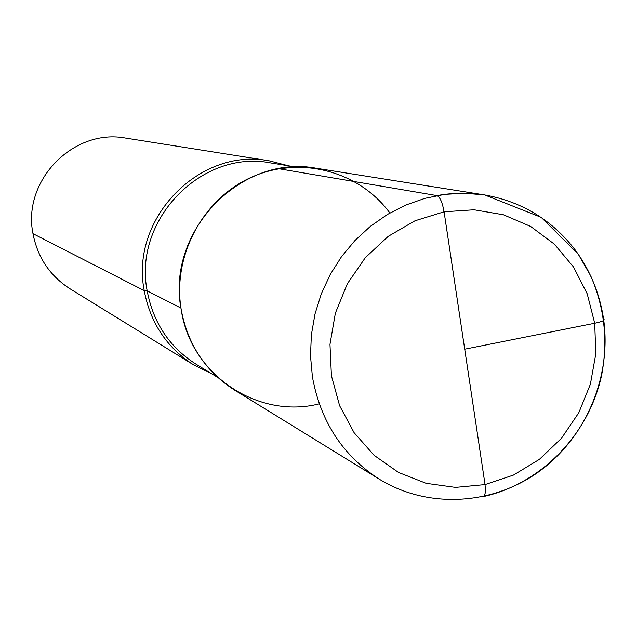 <?xml version="1.0" encoding="UTF-8"?>
<svg xmlns="http://www.w3.org/2000/svg" width="637" height="637" viewBox="0 0 637 637"><rect width="100%" height="100%" fill="white"/><g stroke="black" fill="none" stroke-linecap="round" stroke-linejoin="round"><path stroke-width="0.96" d="M180.964 308.061L147.179 290.87L144.233 290.631C150.308 322.887 166.783 347.651 193.664 364.905L70.126 288.856L193.664 364.905L211.643 373.72L193.664 364.905C166.783 347.651 150.308 322.887 144.233 290.631C129.797 218.762 199.445 147.107 269.188 160.811L288.577 165.819L269.188 160.811L125.903 138.118C73.605 127.926 22.04 180.582 32.989 233.675C37.607 257.531 49.981 275.925 70.126 288.856C49.981 275.925 37.607 257.531 32.989 233.675C22.04 180.582 73.605 127.926 125.903 138.118L269.188 160.811C199.445 147.107 129.797 218.762 144.233 290.631L32.989 233.675M319.256 403.85C257.778 419.576 190.598 374.747 181.195 309.55C172.221 256.281 202.47 199.277 251.161 177.365C299.764 155.181 359.061 170.931 389.876 212.997C359.061 170.931 299.764 155.181 251.161 177.365C202.47 199.277 172.221 256.281 181.195 309.55C190.598 374.747 257.778 419.576 319.256 403.85M482.392 496.788L484.271 496.374C541.721 483.3 588.922 434.116 601.599 375.281C608.176 340.755 604.561 307.647 590.746 275.94L578.253 254.179L541.187 217.344L484.701 194.938L316.669 168.327C241.264 153.477 165.644 231.462 181.195 309.55C187.74 344.593 205.536 371.443 234.599 390.107L379.477 479.287C342.857 455.781 320.491 421.59 312.393 376.722L310.498 355.86L311.374 334.807L315.012 313.961L321.335 293.729L330.237 274.491L341.543 256.623L355.024 240.46L370.423 226.31L387.447 214.43L405.761 205.042L425.006 198.314L444.833 194.357L464.851 193.234L484.701 194.938C468.88 192.454 452.963 192.669 436.95 195.591L278.831 168.733L297.79 166.942L316.669 168.327L484.701 194.938C521.974 201.674 552.168 220.044 575.283 250.054C590.555 270.932 600.046 294.366 603.757 320.355C611.432 377.51 585.626 437.882 539.037 471.571C492.505 505.181 428.136 509.138 379.477 479.287M484.271 496.374L485.474 492.003L485.052 484.59L444.085 211.795C442.381 202.407 440 197.008 436.95 195.591L278.831 168.733M603.558 318.922C605.516 320.1 602.57 321.542 594.719 323.246L464.715 349.187L594.719 323.246C602.57 321.542 605.516 320.1 603.558 318.922M464.715 349.187L444.085 211.795C442.381 202.407 440 197.008 436.95 195.591M196.196 364.284C169.538 347.284 153.198 322.808 147.179 290.87C132.918 219.876 201.873 149.162 270.709 162.929C201.873 149.162 132.918 219.876 147.179 290.87C153.198 322.808 169.538 347.284 196.196 364.284L217.854 377.51L196.196 364.284M331.423 375.774L329.974 344.37L335.373 313.149L347.356 283.744L365.296 257.69L388.236 236.343L414.966 220.792L444.085 211.795L474.079 209.772L503.421 214.757L530.637 226.438L554.389 244.17L573.539 267.014L587.195 293.816L594.719 323.246L595.794 353.869L590.388 384.199L578.77 412.784L561.5 438.248L539.388 459.357L513.494 475.067L485.052 484.59L455.439 487.401L426.105 483.308L398.523 472.447L374.102 455.312L354.116 432.698L339.625 405.729L331.423 375.774M485.052 484.59L513.494 475.067L539.388 459.357L561.5 438.248L578.77 412.784L590.388 384.199L595.794 353.869L594.719 323.246L587.195 293.816L573.539 267.014L554.389 244.17L530.637 226.438L503.421 214.757L474.079 209.772L444.085 211.795M270.709 162.929L295.759 166.982L270.709 162.929"/></g></svg>
